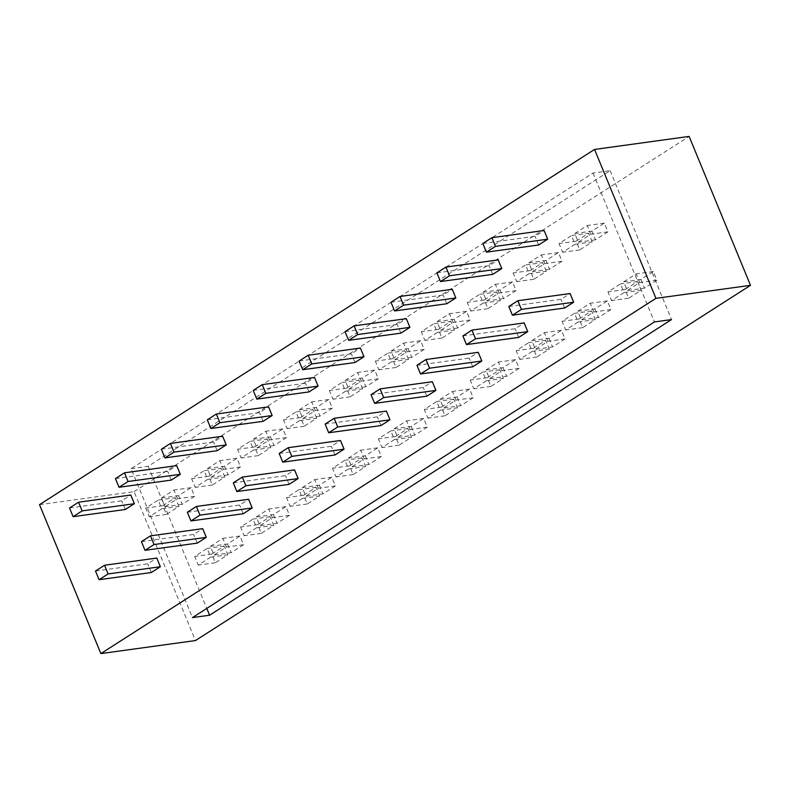 <?xml version="1.0" encoding="UTF-8"?>
<svg xmlns="http://www.w3.org/2000/svg" width="790" height="790" viewBox="0 0 790 790"><rect width="100%" height="100%" fill="white"/><g stroke="black" fill="none" stroke-linecap="round" stroke-linejoin="round"><path stroke-width="0.59" stroke-dasharray="3.95 2.96" d="M131.091 468.677L148.204 466.317L610.147 170.68L593.033 173.03L131.091 468.677L192.464 617.582M593.033 173.03L654.406 321.945M610.147 170.68L671.52 319.585M148.204 466.317L206.773 608.428M39.5 504.672L134.073 491.647L195.446 640.562M134.073 491.647L689.127 136.413M508.809 306.51L561.048 299.321L570.094 293.534M564.633 308.011L561.048 299.321M462.891 335.908L515.129 328.709L524.165 322.922M518.704 337.399L515.129 328.709M482.828 243.478L535.067 236.279L544.113 230.492M538.652 244.969L535.067 236.279M436.91 272.866L489.148 265.677L498.184 259.89M492.723 274.357L489.148 265.677M416.962 365.296L469.201 358.107L478.246 352.32M472.785 366.787L469.201 358.107M390.981 302.254L443.22 295.065L452.265 289.278M446.804 303.745L443.22 295.065M371.043 394.684L423.282 387.495L432.318 381.708M426.867 396.175L423.282 387.495M345.062 331.642L397.301 324.453L406.337 318.666M400.876 333.143L397.301 324.453M625.097 289.555L637.57 281.566L641.154 290.256L628.672 298.235L625.097 289.555L607.984 291.905L620.456 283.926L624.041 292.606L641.154 290.256M624.041 292.606L611.559 300.595L607.984 291.905M628.672 298.235L611.559 300.595M637.57 281.566L620.456 283.926M623.715 281.842L640.828 279.482L653.3 271.503L656.875 280.183L639.772 282.543L627.29 290.522L623.715 281.842L636.187 273.853L639.772 282.543M653.3 271.503L636.187 273.853M656.875 280.183L644.403 288.172L627.29 290.522M640.828 279.482L644.403 288.172M579.169 318.943L591.651 310.954L595.226 319.644L582.753 327.623L579.169 318.943L562.055 321.293L574.537 313.314L578.112 322.004L595.226 319.644M578.112 322.004L565.64 329.983L562.055 321.293M582.753 327.623L565.64 329.983M591.651 310.954L574.537 313.314M577.786 311.23L594.9 308.87L607.372 300.891L610.956 309.571L593.843 311.932L581.371 319.92L577.786 311.23L590.268 303.241L593.843 311.932M607.372 300.891L590.268 303.241M610.956 309.571L598.484 317.56L581.371 319.92M594.9 308.87L598.484 317.56M533.25 348.331L545.722 340.352L549.307 349.032L536.825 357.021L533.25 348.331L516.137 350.691L528.609 342.702L532.193 351.392L549.307 349.032M532.193 351.392L519.711 359.371L516.137 350.691M536.825 357.021L519.711 359.371M545.722 340.352L528.609 342.702M531.868 340.618L548.981 338.268L561.453 330.279L565.038 338.969L547.924 341.32L535.442 349.308L531.868 340.618L544.34 332.639L547.924 341.32M561.453 330.279L544.34 332.639M565.038 338.969L552.556 346.948L535.442 349.308M548.981 338.268L552.556 346.948M487.321 377.719L499.803 369.74L503.378 378.42L490.906 386.409L487.321 377.719L470.208 380.079L482.69 372.09L486.265 380.78L503.378 378.42M486.265 380.78L473.793 388.769L470.208 380.079M490.906 386.409L473.793 388.769M499.803 369.74L482.69 372.09M485.939 370.006L503.052 367.656L515.534 359.667L519.109 368.357L501.996 370.717L489.524 378.696L485.939 370.006L498.421 362.027L501.996 370.717M515.534 359.667L498.421 362.027M519.109 368.357L506.637 376.346L489.524 378.696M503.052 367.656L506.637 376.346M194.626 496.357L182.154 504.346L178.57 495.656L191.052 487.667L194.626 496.357L177.513 498.717L165.041 506.696L161.456 498.016L178.57 495.656M182.154 504.346L165.041 506.696M161.456 498.016L173.938 490.027L177.513 498.717M191.052 487.667L173.938 490.027M161.782 508.78L178.895 506.43L166.423 514.409L162.839 505.719L145.725 508.079L158.207 500.09L161.782 508.78L149.31 516.769L145.725 508.079M166.423 514.409L149.31 516.769M162.839 505.719L175.321 497.74L158.207 500.09M178.895 506.43L175.321 497.74M240.555 466.969L228.073 474.948L224.498 466.268L236.97 458.279L240.555 466.969L223.442 469.319L210.96 477.308L207.385 468.618L224.498 466.268M228.073 474.948L210.96 477.308M207.385 468.618L219.857 460.639L223.442 469.319M236.97 458.279L219.857 460.639M207.711 479.392L224.824 477.032L212.342 485.021L208.767 476.331L191.654 478.691L204.126 470.702L207.711 479.392L195.229 487.371L191.654 478.691M212.342 485.021L195.229 487.371M208.767 476.331L221.239 468.351L204.126 470.702M224.824 477.032L221.239 468.351M286.474 437.581L274.002 445.56L270.417 436.87L282.889 428.891L286.474 437.581L269.36 439.931L256.888 447.92L253.304 439.23L270.417 436.87M274.002 445.56L256.888 447.92M253.304 439.23L265.786 431.241L269.36 439.931M282.889 428.891L265.786 431.241M253.629 450.004L270.743 447.644L258.271 455.623L254.686 446.943L237.573 449.293L250.055 441.314L253.629 450.004L241.157 457.983L237.573 449.293M258.271 455.623L241.157 457.983M254.686 446.943L267.168 438.954L250.055 441.314M270.743 447.644L267.168 438.954M332.393 408.183L319.92 416.172L316.346 407.482L328.818 399.503L332.393 408.183L315.289 410.543L302.807 418.522L299.232 409.842L316.346 407.482M319.92 416.172L302.807 418.522M299.232 409.842L311.704 401.853L315.289 410.543M328.818 399.503L311.704 401.853M299.558 420.606L316.672 418.256L304.19 426.235L300.615 417.555L283.501 419.905L295.974 411.926L299.558 420.606L287.076 428.595L283.501 419.905M304.19 426.235L287.076 428.595M300.615 417.555L313.087 409.566L295.974 411.926M316.672 418.256L313.087 409.566M325.125 424.072L377.363 416.883L386.399 411.096M380.938 425.573L377.363 416.883M299.134 361.04L351.372 353.841L360.418 348.064M354.957 362.531L351.372 353.841M279.196 453.47L331.435 446.271L340.48 440.484M335.019 454.961L331.435 446.271M253.215 390.428L305.454 383.239L314.489 377.452M309.028 391.919L305.454 383.239M233.277 482.858L285.516 475.669L294.551 469.882M289.091 484.349L285.516 475.669M207.296 419.816L259.525 412.627L268.57 406.84M263.11 421.317L259.525 412.627M440.02 399.404L457.134 397.044L469.606 389.065L473.19 397.745L456.077 400.105L443.595 408.084L440.02 399.404L452.492 391.415L456.077 400.105M469.606 389.065L452.492 391.415M473.19 397.745L460.708 405.734L443.595 408.084M457.134 397.044L460.708 405.734M441.403 407.117L453.875 399.128L457.459 407.818L444.987 415.797L441.403 407.117L424.289 409.467L436.761 401.488L440.346 410.168L457.459 407.818M440.346 410.168L427.874 418.157L424.289 409.467M444.987 415.797L427.874 418.157M453.875 399.128L436.761 401.488M394.091 428.792L411.205 426.432L423.687 418.453L427.262 427.143L410.148 429.493L397.676 437.482L394.091 428.792L406.574 420.813L410.148 429.493M423.687 418.453L406.574 420.813M427.262 427.143L414.79 435.122L397.676 437.482M411.205 426.432L414.79 435.122M395.484 436.505L407.956 428.516L411.531 437.206L399.059 445.195L395.484 436.505L378.371 438.855L390.843 430.876L394.417 439.566L411.531 437.206M394.417 439.566L381.945 447.545L378.371 438.855M399.059 445.195L381.945 447.545M407.956 428.516L390.843 430.876M348.173 458.18L365.286 455.83L377.758 447.841L381.343 456.531L364.229 458.881L351.757 466.87L348.173 458.18L360.645 450.201L364.229 458.881M377.758 447.841L360.645 450.201M381.343 456.531L368.861 464.51L351.757 466.87M365.286 455.83L368.861 464.51M349.555 465.893L362.027 457.914L365.612 466.594L353.14 474.583L349.555 465.893L332.442 468.253L344.914 460.264L348.499 468.954L365.612 466.594M348.499 468.954L336.026 476.933L332.442 468.253M353.14 474.583L336.026 476.933M362.027 457.914L344.914 460.264M345.477 391.218L362.59 388.858L350.118 396.847L346.534 388.157L329.42 390.517L341.902 382.528L345.477 391.218L333.005 399.207L329.42 390.517M350.118 396.847L333.005 399.207M346.534 388.157L359.006 380.178L341.902 382.528M362.59 388.858L359.006 380.178M378.321 378.795L365.849 386.784L362.264 378.094L374.737 370.105L378.321 378.795L361.208 381.155L348.736 389.134L345.151 380.444L362.264 378.094M365.849 386.784L348.736 389.134M345.151 380.444L357.623 372.465L361.208 381.155M374.737 370.105L357.623 372.465M391.406 361.83L408.509 359.47L396.037 367.459L392.462 358.769L375.349 361.129L387.821 353.14L391.406 361.83L378.924 369.809L375.349 361.129M396.037 367.459L378.924 369.809M392.462 358.769L404.934 350.79L387.821 353.14M408.509 359.47L404.934 350.79M424.24 349.407L411.768 357.386L408.183 348.706L420.665 340.717L424.24 349.407L407.126 351.757L394.654 359.746L391.08 351.056L408.183 348.706M411.768 357.386L394.654 359.746M391.08 351.056L403.552 343.077L407.126 351.757M420.665 340.717L403.552 343.077M437.324 332.432L454.438 330.082L441.966 338.061L438.381 329.381L421.268 331.731L433.74 323.752L437.324 332.432L424.852 340.421L421.268 331.731M441.966 338.061L424.852 340.421M438.381 329.381L450.853 321.392L433.74 323.752M454.438 330.082L450.853 321.392M470.169 320.009L457.687 327.998L454.112 319.308L466.584 311.329L470.169 320.009L453.055 322.369L440.583 330.358L436.998 321.668L454.112 319.308M457.687 327.998L440.583 330.358M436.998 321.668L449.471 313.679L453.055 322.369M466.584 311.329L449.471 313.679M187.349 512.246L239.587 505.057L248.633 499.27M243.172 513.747L239.587 505.057M161.367 449.214L213.606 442.015L222.642 436.228M217.191 450.705L213.606 442.015M302.254 487.578L319.358 485.218L331.84 477.229L335.414 485.919L318.301 488.279L305.829 496.258L302.254 487.578L314.726 479.589L318.301 488.279M331.84 477.229L314.726 479.589M335.414 485.919L322.942 493.908L305.829 496.258M319.358 485.218L322.942 493.908M303.637 495.281L316.109 487.302L319.683 495.992L307.211 503.971L303.637 495.281L286.523 497.641L298.995 489.652L302.58 498.342L319.683 495.992M302.58 498.342L290.098 506.331L286.523 497.641M307.211 503.971L290.098 506.331M316.109 487.302L298.995 489.652M483.243 303.044L500.356 300.694L487.884 308.673L484.3 299.993L467.196 302.343L479.668 294.364L483.243 303.044L470.771 311.033L467.196 302.343M487.884 308.673L470.771 311.033M484.3 299.993L496.782 292.004L479.668 294.364M500.356 300.694L496.782 292.004M516.087 290.621L503.615 298.61L500.031 289.92L512.513 281.941L516.087 290.621L498.974 292.981L486.502 300.96L482.917 292.28L500.031 289.92M503.615 298.61L486.502 300.96M482.917 292.28L495.399 284.291L498.974 292.981M512.513 281.941L495.399 284.291M141.43 541.634L193.669 534.445L202.704 528.658M197.243 543.135L193.669 534.445M115.449 478.602L167.687 471.403L176.723 465.626M171.262 480.093L167.687 471.403M95.501 571.032L147.74 563.833L156.785 558.056M151.325 572.523L147.74 563.833M69.52 507.99L121.759 500.801L130.804 495.014M125.343 509.481L121.759 500.801M256.325 516.966L273.439 514.606L285.911 506.627L289.496 515.307L272.382 517.667L259.91 525.646L256.325 516.966L268.798 508.977L272.382 517.667M285.911 506.627L268.798 508.977M289.496 515.307L277.023 523.296L259.91 525.646M273.439 514.606L277.023 523.296M257.708 524.679L270.18 516.69L273.765 525.38L261.293 533.359L257.708 524.679L240.595 527.029L253.076 519.05L256.651 527.73L273.765 525.38M256.651 527.73L244.179 535.719L240.595 527.029M261.293 533.359L244.179 535.719M270.18 516.69L253.076 519.05M210.407 546.354L227.52 544.004L239.992 536.015L243.567 544.705L226.463 547.055L213.981 555.044L210.407 546.354L222.879 538.375L226.463 547.055M239.992 536.015L222.879 538.375M243.567 544.705L231.095 552.684L213.981 555.044M227.52 544.004L231.095 552.684M211.789 554.067L224.261 546.078L227.846 554.768L215.364 562.757L211.789 554.067L194.676 556.427L207.148 548.438L210.733 557.128L227.846 554.768M210.733 557.128L198.25 565.107L194.676 556.427M215.364 562.757L198.25 565.107M224.261 546.078L207.148 548.438M529.172 273.656L546.285 271.296L533.803 279.285L530.228 270.595L513.115 272.955L525.587 264.966L529.172 273.656L516.7 281.635L513.115 272.955M533.803 279.285L516.7 281.635M530.228 270.595L542.7 262.616L525.587 264.966M546.285 271.296L542.7 262.616M562.016 261.233L549.534 269.212L545.959 260.532L558.431 252.543L562.016 261.233L544.903 263.593L532.42 271.572L528.846 262.882L545.959 260.532M549.534 269.212L532.42 271.572M528.846 262.882L541.318 254.903L544.903 263.593M558.431 252.543L541.318 254.903M575.09 244.268L592.204 241.908L579.732 249.897L576.147 241.207L559.034 243.567L571.516 235.578L575.09 244.268L562.618 252.247L559.034 243.567M579.732 249.897L562.618 252.247M576.147 241.207L588.629 233.218L571.516 235.578M592.204 241.908L588.629 233.218M607.935 231.845L595.462 239.824L591.878 231.144L604.35 223.155L607.935 231.845L590.821 234.196L578.349 242.184L574.764 233.494L591.878 231.144M595.462 239.824L578.349 242.184M574.764 233.494L587.246 225.515L590.821 234.196M604.35 223.155L587.246 225.515"/><path stroke-width="1.19" d="M654.406 321.945L192.464 617.582L209.577 615.232L671.52 319.585L654.406 321.945M206.773 608.428L209.577 615.232M750.5 285.328L655.927 298.353L100.873 653.587L195.446 640.562L750.5 285.328L689.127 136.413L594.554 149.438L655.927 298.353M594.554 149.438L39.5 504.672L100.873 653.587M508.809 306.51L517.855 300.723L570.094 293.534L573.668 302.224L564.633 308.011L512.394 315.2L508.809 306.51M517.855 300.723L521.43 309.413L573.668 302.224M521.43 309.413L512.394 315.2M462.891 335.908L471.926 330.121L524.165 322.922L527.75 331.612L518.704 337.399L466.465 344.588L462.891 335.908M471.926 330.121L475.511 338.801L527.75 331.612M475.511 338.801L466.465 344.588M482.828 243.478L491.874 237.691L544.113 230.492L547.687 239.182L538.652 244.969L486.413 252.158L482.828 243.478M491.874 237.691L495.449 246.371L547.687 239.182M495.449 246.371L486.413 252.158M436.91 272.866L445.945 267.079L498.184 259.89L501.769 268.57L492.723 274.357L440.484 281.556L436.91 272.866M445.945 267.079L449.53 275.769L501.769 268.57M449.53 275.769L440.484 281.556M416.962 365.296L426.007 359.509L478.246 352.32L481.821 361L472.785 366.787L420.547 373.986L416.962 365.296M426.007 359.509L429.582 368.199L481.821 361M429.582 368.199L420.547 373.986M390.981 302.254L400.026 296.467L452.265 289.278L455.84 297.968L446.804 303.745L394.566 310.944L390.981 302.254M400.026 296.467L403.601 305.157L455.84 297.968M403.601 305.157L394.566 310.944M371.043 394.684L380.079 388.897L432.318 381.708L435.902 390.398L426.867 396.175L374.628 403.374L371.043 394.684M380.079 388.897L383.663 397.587L435.902 390.398M383.663 397.587L374.628 403.374M345.062 331.642L354.098 325.865L406.337 318.666L409.921 327.356L400.876 333.143L348.637 340.332L345.062 331.642M354.098 325.865L357.682 334.545L409.921 327.356M357.682 334.545L348.637 340.332M325.125 424.072L334.16 418.295L386.399 411.096L389.984 419.786L380.938 425.573L328.699 432.762L325.125 424.072M334.16 418.295L337.745 426.975L389.984 419.786M337.745 426.975L328.699 432.762M299.134 361.04L308.179 355.253L360.418 348.064L363.993 356.744L354.957 362.531L302.718 369.72L299.134 361.04M308.179 355.253L311.754 363.933L363.993 356.744M311.754 363.933L302.718 369.72M279.196 453.47L288.241 447.683L340.48 440.484L344.055 449.174L335.019 454.961L282.781 462.15L279.196 453.47M288.241 447.683L291.816 456.363L344.055 449.174M291.816 456.363L282.781 462.15M253.215 390.428L262.25 384.641L314.489 377.452L318.074 386.132L309.028 391.919L256.799 399.118L253.215 390.428M262.25 384.641L265.835 393.331L318.074 386.132M265.835 393.331L256.799 399.118M233.277 482.858L242.313 477.071L294.551 469.882L298.136 478.562L289.091 484.349L236.852 491.548L233.277 482.858M242.313 477.071L245.897 485.761L298.136 478.562M245.897 485.761L236.852 491.548M207.296 419.816L216.332 414.029L268.57 406.84L272.145 415.53L263.11 421.317L210.871 428.506L207.296 419.816M216.332 414.029L219.916 422.719L272.145 415.53M219.916 422.719L210.871 428.506M187.349 512.246L196.394 506.459L248.633 499.27L252.208 507.96L243.172 513.747L190.933 520.936L187.349 512.246M196.394 506.459L199.969 515.149L252.208 507.96M199.969 515.149L190.933 520.936M161.367 449.214L170.413 443.427L222.642 436.228L226.226 444.918L217.191 450.705L164.952 457.894L161.367 449.214M170.413 443.427L173.988 452.107L226.226 444.918M173.988 452.107L164.952 457.894M141.43 541.634L150.465 535.857L202.704 528.658L206.289 537.348L197.243 543.135L145.005 550.324L141.43 541.634M150.465 535.857L154.05 544.537L206.289 537.348M154.05 544.537L145.005 550.324M115.449 478.602L124.484 472.815L176.723 465.626L180.308 474.306L171.262 480.093L119.023 487.282L115.449 478.602M124.484 472.815L128.069 481.505L180.308 474.306M128.069 481.505L119.023 487.282M95.501 571.032L104.547 565.245L156.785 558.056L160.36 566.736L151.325 572.523L99.086 579.712L95.501 571.032M104.547 565.245L108.121 573.935L160.36 566.736M108.121 573.935L99.086 579.712M69.52 507.99L78.566 502.203L130.804 495.014L134.379 503.704L125.343 509.481L73.105 516.68L69.52 507.99M78.566 502.203L82.14 510.893L134.379 503.704M82.14 510.893L73.105 516.68"/></g></svg>
